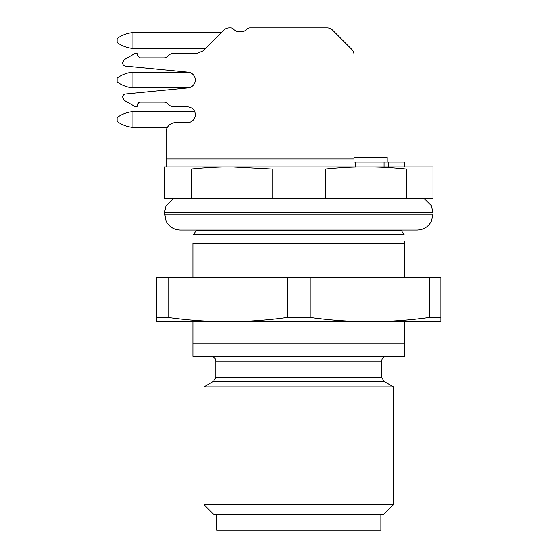 <?xml version="1.0" encoding="UTF-8"?>
<svg xmlns="http://www.w3.org/2000/svg" width="558" height="558" viewBox="0 0 558 558"><rect width="100%" height="100%" fill="white"/><g stroke="black" fill="none" stroke-linecap="round" stroke-linejoin="round"><path stroke-width="0.84" d="M164.505 168.99L164.505 198.46L272.081 198.46L272.081 168.99L231.626 166.877C218.917 166.842 205.435 167.546 191.164 168.99L164.505 168.99L164.505 166.877L166.082 166.877L166.082 132.127L166.082 158.974L354.016 158.974L354.016 166.877M272.081 198.46L325.405 198.46L325.405 168.99C339.669 167.546 353.158 166.842 365.86 166.877L432.973 166.877L432.973 168.99L406.315 168.99C392.044 167.546 378.561 166.842 365.86 166.877L166.082 166.877M191.164 198.46L191.164 168.99M354.016 162.134L355.481 162.134L355.481 166.877M404.55 166.877L404.55 162.134L355.481 162.134M325.405 198.46L432.973 198.46L432.973 168.99M272.081 168.99L325.405 168.99M387.175 162.134L387.175 157.398L354.016 157.398L354.016 54.858L354.016 158.974M388.48 162.134L388.48 166.877M384.05 162.134L384.05 166.877M406.315 198.46L406.315 168.99M249.907 27.9L327.058 27.9A7.896 7.896 0 0 1 332.638 30.216A7.896 7.896 0 0 0 327.058 27.9L249.907 27.9A3.948 3.948 0 0 0 246.49 29.874L243.072 31.848L246.49 29.874M234.123 29.874L237.548 31.848L234.123 29.874A3.948 3.948 0 0 0 230.705 27.9L229.366 27.9A7.896 7.896 0 0 0 223.786 30.216L203.14 50.855L197.56 53.17L203.14 50.855M164.122 57.906L140.267 57.906L137.979 56.149L140.267 57.906L164.122 57.906A4.736 4.736 0 0 0 167.47 56.518L169.437 54.558L172.785 53.17L197.56 53.17M122.655 62.433L124.232 59.699L134.806 53.589L137.177 53.17L137.979 56.149M187.788 87.913L132.923 87.913L132.923 72.122L187.788 72.122L125.508 66.081A3.16 3.16 0 0 1 122.655 62.935M167.351 127.391L132.923 127.391L132.923 111.6L194.637 111.6A7.896 7.896 0 0 0 187.404 106.864L172.785 106.864L169.437 105.476L167.47 103.509A4.736 4.736 0 0 0 164.122 102.128L138.447 102.128L137.177 106.864L136.389 106.864L134.806 106.438L124.232 100.335L122.655 97.092A3.16 3.16 0 0 1 125.508 93.953L188.165 87.871A7.896 7.896 0 0 0 188.165 72.156L125.508 66.081M137.979 103.879L140.267 102.128L164.122 102.128A4.736 4.736 0 0 1 167.47 103.509L169.437 105.476M351.7 49.278L332.638 30.216L351.7 49.278A7.896 7.896 0 0 1 354.016 54.858M223.786 30.216A7.896 7.896 0 0 1 229.366 27.9L230.705 27.9M167.47 56.518L169.437 54.558M124.232 59.699L134.806 53.589M134.806 106.438L124.232 100.335M137.177 106.864L136.389 106.864M166.082 132.127A9.472 9.472 0 0 1 175.561 122.655L187.404 122.655A7.896 7.896 0 0 0 195.3 114.76A7.896 7.896 0 0 0 187.404 106.864L172.785 106.864M237.548 31.848L243.072 31.848M132.923 40.532L132.923 32.636C127.119 33.187 121.853 35.161 117.124 38.558L117.124 42.506C121.853 45.909 127.119 47.883 132.923 48.427L132.923 40.532M132.923 87.913C127.119 87.362 121.853 85.388 117.124 81.991L117.124 78.043C121.853 74.639 127.119 72.666 132.923 72.122M132.923 127.391C127.119 126.847 121.853 124.873 117.124 121.47L117.124 117.522C121.853 114.118 127.119 112.144 132.923 111.6M404.55 277.424L404.55 243.232C404.564 232.142 404.564 232.142 404.55 243.232L192.929 243.232C192.922 232.142 192.922 232.142 192.929 243.232L192.929 277.424M404.55 243.232L404.55 241.105M404.55 343.749L404.55 356.381L192.929 356.381L192.929 343.749L404.55 343.749L404.55 321.638M192.929 343.749L192.929 321.638M161.973 277.424L156.61 277.424L156.61 317.411L168.063 317.411L168.063 277.424L161.973 277.424M168.063 277.424L440.876 277.424L440.876 321.638L156.61 321.638L156.61 317.411M168.063 317.411C187.858 320.153 207.729 321.561 227.678 321.638C247.619 321.561 267.491 320.153 287.286 317.411L287.286 277.424M287.286 317.411L310.192 317.411L310.192 277.424M310.192 317.411C329.994 320.153 349.866 321.561 369.808 321.638C389.749 321.561 409.621 320.153 429.423 317.411L429.423 277.424M429.423 317.411L440.876 317.411M384.023 381.442L393.495 386.91L203.984 386.91L213.463 381.442L384.023 381.442L381.651 377.334L381.651 361.124C381.902 358.271 383.485 356.688 386.387 356.381M393.495 504.62L383.806 514.309L213.672 514.309L203.984 504.62L393.495 504.62L393.495 386.91M216.623 514.309L216.623 530.1L380.863 530.1L380.863 514.309M401.39 230.468L403.762 234.569L193.724 234.569L196.088 230.468L401.39 230.468L401.39 230.042M213.463 381.442L215.827 377.334L215.827 361.124L381.651 361.124M215.827 377.334L381.651 377.334M164.505 214.251L432.973 214.251L431.369 221.198C428.321 226.841 423.592 229.791 417.182 230.042L180.297 230.042C173.887 229.791 169.158 226.841 166.117 221.198L164.505 212.675L432.973 212.675L431.369 205.721L424.066 198.46M196.088 230.468L196.088 230.042M221.359 32.636L132.923 32.636M205.567 48.427L132.923 48.427M403.762 234.569L404.55 235.03M193.724 234.569L192.929 235.03M215.827 361.124C215.576 358.271 213.993 356.688 211.091 356.381M203.984 504.62L203.984 386.91M164.505 212.675L166.005 205.951L173.412 198.46M432.973 214.251L432.973 212.675"/></g></svg>
